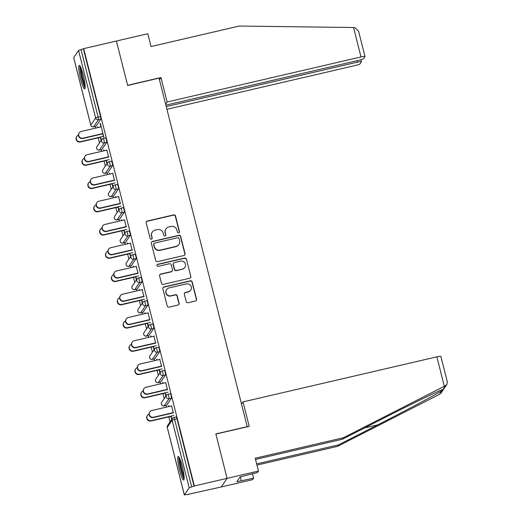 <?xml version="1.0" encoding="UTF-8"?>
<svg xmlns="http://www.w3.org/2000/svg" width="521" height="521" viewBox="0 0 521 521"><rect width="100%" height="100%" fill="white"/><g stroke="black" fill="none" stroke-linecap="round" stroke-linejoin="round"><path stroke-width="0.78" d="M178.683 232.822A1.068 1.042 34.3 0 0 179.452 231.565L175.518 216.02A1.524 1.491 34.3 0 0 173.682 214.893L147.274 221.034A1.524 1.491 34.3 0 0 146.173 222.838L150.107 238.384A1.068 1.042 34.3 0 0 152.015 238.742A1.068 1.042 34.3 0 0 152.158 237.902L151.65 235.889A4.871 4.78 34.3 0 1 155.16 230.119L157.362 229.605A4.871 4.78 34.3 0 1 163.242 233.2L163.75 235.212A1.068 1.042 34.3 0 0 165.658 235.57A1.068 1.042 34.3 0 0 165.808 234.73L165.294 232.724A4.871 4.78 34.3 0 1 168.804 226.948L171.005 226.44A4.871 4.78 34.3 0 1 176.886 230.028L177.394 232.04A1.068 1.042 34.3 0 0 178.683 232.822M179.211 232.522A1.068 1.042 34.3 0 0 179.276 231.812L175.343 216.267A1.524 1.491 34.3 0 0 173.506 215.147L147.098 221.282A1.524 1.491 34.3 0 0 146.303 221.77M151.917 238.859A1.068 1.042 34.3 0 0 151.989 238.156L151.65 235.889M165.567 235.694A1.068 1.042 34.3 0 0 165.632 234.984L165.294 232.724M182.265 466.282A12.1 1.758 -103.1 0 0 178.189 456.461A12.1 1.758 -103.1 0 0 179.595 470.202A12.1 1.758 -103.1 0 0 183.666 480.023A12.1 1.758 -103.1 0 0 182.265 466.282M83.295 75.161A12.1 1.758 -103.1 0 0 79.218 65.333A12.1 1.758 -103.1 0 0 80.625 79.075A12.1 1.758 -103.1 0 0 84.695 88.902A12.1 1.758 -103.1 0 0 83.295 75.161M186.218 301.594A1.524 1.491 34.3 0 0 188.055 302.721L195.466 300.995A1.524 1.491 34.3 0 0 196.56 299.191L192.197 281.926A1.524 1.491 34.3 0 0 190.354 280.806L163.946 286.947A1.524 1.491 34.3 0 0 162.852 288.751L167.221 306.016A1.524 1.491 34.3 0 0 169.058 307.136L178.006 305.052A1.524 1.491 34.3 0 0 179.107 303.248L177.238 295.863A1.524 1.491 34.3 0 0 175.395 294.743L170.96 295.772A4.07 3.992 34.3 0 1 166.603 289.565A4.07 3.992 34.3 0 1 168.98 287.944L186.362 283.906A4.07 3.992 34.3 0 1 190.719 290.112A4.07 3.992 34.3 0 1 188.341 291.734L185.45 292.405A1.524 1.491 34.3 0 0 184.349 294.209L186.218 301.594M165.873 105.157L358.663 60.351A4.65 0.612 165.8 0 0 363.665 58.554L364.96 56.646A4.65 0.612 165.8 0 0 364.987 56.548A4.65 0.612 165.8 0 0 360.988 56.932L353.544 27.509L239.23 26.05L151.044 46.545L147.801 33.728L116.411 41.022L127.652 85.444L159.042 78.143L247.221 426.64L215.837 433.934L227.078 478.356L194.34 485.963L83.679 48.629L81.035 49.56L98.117 117.082L100.507 116.528L83.425 49.007M159.446 79.746L160.95 77.544L127.619 85.294L116.411 41.022L83.679 48.629M183.952 255.492A1.524 1.491 34.3 0 0 185.046 253.688L180.683 236.43A1.524 1.491 34.3 0 0 178.846 235.303L152.438 241.444A1.524 1.491 34.3 0 0 151.337 243.248L155.707 260.513A1.524 1.491 34.3 0 0 157.544 261.633L183.952 255.492M186.44 259.178L190.803 276.443A1.524 1.491 34.3 0 1 189.709 278.247L163.301 284.381A1.524 1.491 34.3 0 1 161.464 283.261L159.595 275.876A1.524 1.491 34.3 0 1 160.689 274.072L171.402 271.578A1.524 1.491 34.3 0 0 172.497 269.774L171.259 264.876A1.524 1.491 34.3 0 0 169.423 263.75L158.273 266.342A1.068 1.042 34.3 0 1 157.127 264.72A1.068 1.042 34.3 0 1 157.752 264.297L184.603 258.058A1.524 1.491 34.3 0 1 186.44 259.178L190.803 276.443M73.715 57.655L78.534 50.459L81.035 49.56M258.462 471.056L257.452 472.54L240.142 476.904L236.84 481.749L253.603 478.193L252.594 479.672L221.21 486.972L227.078 478.356L215.876 434.084L249.207 426.334L243.02 401.893L436.878 356.833A4.65 0.612 -14.2 0 1 440.877 356.449L447.324 381.919L446.868 384.465L445.312 385.768L343.404 437.744L255.218 458.239L258.462 471.056L227.078 478.356L221.21 486.972L188.4 494.279M194.34 485.963L189.195 487.793L184.343 494.95L188.732 494.201L188.472 494.579M170.08 421.886L168.811 416.872M166.349 407.129L165.925 405.455M164.2 398.63L162.93 393.622M160.461 383.879L160.038 382.206M158.312 375.38L157.042 370.372M154.581 360.63L154.157 358.956M152.432 352.131L151.162 347.116M148.693 337.374L148.27 335.7M146.544 328.875L145.274 323.867M142.813 314.124L142.389 312.45M140.663 305.625L139.394 300.61M136.925 290.868L136.502 289.194M134.776 282.369L133.513 277.361M131.045 267.618L130.621 265.944M128.895 259.119L127.625 254.105M125.164 244.362L124.734 242.688M123.008 235.863L121.745 230.855M119.276 221.112L118.853 219.439M117.127 212.614L115.857 207.599M113.396 197.856L112.972 196.183M111.24 189.357L109.977 184.349M107.508 174.607L107.085 172.933M105.359 166.108L104.089 161.093M101.628 151.351L101.204 149.677M99.472 142.852L98.209 137.844M95.74 128.101L95.317 126.427M97.961 126.864L98.137 127.541M100.358 123.347L103.874 137.244L102.644 133.597M101.321 140.142L100.533 137.023M97.674 126.929L97.844 127.612M100.312 137.355L101.1 140.468M100.071 123.412L100.95 126.89M170.295 393.707A2.325 0.339 76.9 0 1 170.334 393.674A2.325 0.339 76.9 0 1 171.116 395.563A2.325 0.339 76.9 0 1 171.429 398.174L166.583 405.286A2.325 0.339 76.9 0 1 166.544 405.312A2.325 0.339 76.9 0 1 166.499 405.305M176.176 416.956A2.325 0.339 76.9 0 1 176.215 416.924A2.325 0.339 76.9 0 1 177.003 418.812L174.607 419.372L191.695 486.894M194.086 486.34L177.003 418.812M100.507 116.528A2.325 0.339 76.9 0 1 100.82 119.14L95.975 126.251A2.325 0.339 76.9 0 1 95.936 126.277A2.325 0.339 76.9 0 1 95.89 126.271M162.858 383.326L162.617 382.381L162.572 383.391M165.033 393.134L165.821 396.247M166.043 395.921L165.255 392.808M165.671 382.668L167.371 389.376M158.527 347.201A2.325 0.339 76.9 0 1 158.566 347.168A2.325 0.339 76.9 0 1 159.348 349.057A2.325 0.339 76.9 0 1 159.66 351.668L154.815 358.78A2.325 0.339 76.9 0 1 154.776 358.806A2.325 0.339 76.9 0 1 154.73 358.8M151.09 336.82L150.849 335.876L150.803 336.885M153.265 346.628L154.053 349.741M154.275 349.415L153.487 346.302M153.903 336.162L155.603 342.87M146.759 300.695A2.325 0.339 76.9 0 1 146.798 300.663A2.325 0.339 76.9 0 1 147.58 302.551A2.325 0.339 76.9 0 1 147.892 305.163L143.047 312.274A2.325 0.339 76.9 0 1 143.008 312.3A2.325 0.339 76.9 0 1 142.962 312.294M139.322 290.314L139.081 289.37L139.035 290.379M141.497 300.122L142.285 303.235M142.507 302.909L141.719 299.796M142.135 289.656L143.835 296.364M134.991 254.189A2.325 0.339 76.9 0 1 135.03 254.157A2.325 0.339 76.9 0 1 135.812 256.045A2.325 0.339 76.9 0 1 136.124 258.657L131.279 265.769A2.325 0.339 76.9 0 1 131.24 265.795A2.325 0.339 76.9 0 1 131.194 265.788M127.554 243.808L127.313 242.864L127.267 243.874M129.729 253.616L130.517 256.729M130.738 256.404L129.95 253.291M130.367 243.151L132.067 249.859M123.223 207.684A2.325 0.339 76.9 0 1 123.262 207.651A2.325 0.339 76.9 0 1 124.044 209.54A2.325 0.339 76.9 0 1 124.356 212.151L119.511 219.263A2.325 0.339 76.9 0 1 119.472 219.289A2.325 0.339 76.9 0 1 119.426 219.282M115.786 197.303L115.551 196.358L115.499 197.368M117.961 207.111L118.749 210.224M118.977 209.898L118.189 206.785M118.599 196.645L120.299 203.353M111.455 161.178A2.325 0.339 76.9 0 1 111.494 161.145A2.325 0.339 76.9 0 1 112.276 163.034A2.325 0.339 76.9 0 1 112.588 165.645L107.743 172.757A2.325 0.339 76.9 0 1 107.704 172.783A2.325 0.339 76.9 0 1 107.658 172.777M104.018 150.797L103.783 149.853L103.731 150.862M106.193 160.605L106.981 163.718M107.209 163.392L106.421 160.279M106.831 150.139L108.531 156.847M105.574 137.922A2.325 0.339 76.9 0 1 105.613 137.896A2.325 0.339 76.9 0 1 106.395 139.784A2.325 0.339 76.9 0 1 106.701 142.396L101.862 149.501A2.325 0.339 76.9 0 1 101.823 149.534A2.325 0.339 76.9 0 1 101.771 149.52M112.718 173.395L114.412 180.103M109.905 174.047L109.664 173.109L109.612 174.112M112.08 183.854L112.868 186.974M113.09 186.648L112.302 183.529M117.342 184.427A2.325 0.339 76.9 0 1 117.381 184.401A2.325 0.339 76.9 0 1 118.163 186.29A2.325 0.339 76.9 0 1 118.469 188.902L113.63 196.007A2.325 0.339 76.9 0 1 113.591 196.039A2.325 0.339 76.9 0 1 113.539 196.026M124.486 219.901L126.18 226.609M121.673 220.552L121.432 219.615L121.38 220.617M123.848 230.36L124.636 233.48M124.858 233.154L124.07 230.035M129.104 230.933A2.325 0.339 76.9 0 1 129.143 230.901A2.325 0.339 76.9 0 1 129.931 232.796A2.325 0.339 76.9 0 1 130.237 235.407L125.398 242.512A2.325 0.339 76.9 0 1 125.359 242.545A2.325 0.339 76.9 0 1 125.307 242.532M136.255 266.407L137.948 273.115M133.435 267.058L133.2 266.12L133.148 267.123M135.616 276.866L136.404 279.985M136.626 279.66L135.838 276.54M140.872 277.439A2.325 0.339 76.9 0 1 140.911 277.406A2.325 0.339 76.9 0 1 141.699 279.302A2.325 0.339 76.9 0 1 142.005 281.913L137.166 289.018A2.325 0.339 76.9 0 1 137.127 289.051A2.325 0.339 76.9 0 1 137.075 289.038M148.023 312.913L149.716 319.62M145.203 313.564L144.968 312.626L144.916 313.629M147.384 323.372L148.172 326.491M148.394 326.159L147.606 323.046M152.64 323.945A2.325 0.339 76.9 0 1 152.679 323.912A2.325 0.339 76.9 0 1 153.467 325.807A2.325 0.339 76.9 0 1 153.773 328.419L148.934 335.524A2.325 0.339 76.9 0 1 148.895 335.557A2.325 0.339 76.9 0 1 148.843 335.544M159.791 359.418L161.484 366.126M156.971 360.07L156.736 359.132L156.684 360.135M159.152 369.877L159.94 372.997M160.162 372.665L159.374 369.552M164.408 370.451A2.325 0.339 76.9 0 1 164.447 370.418A2.325 0.339 76.9 0 1 165.235 372.313A2.325 0.339 76.9 0 1 165.541 374.925L160.702 382.03A2.325 0.339 76.9 0 1 160.663 382.062A2.325 0.339 76.9 0 1 160.611 382.049M171.552 405.924L173.252 412.632M168.739 406.575L168.504 405.638L168.452 406.64M170.921 416.383L171.709 419.503M171.93 419.171L171.142 416.058M165.965 228.888L165.795 229.136A4.871 4.78 34.3 0 0 165.124 232.972M152.321 232.06L152.152 232.307A4.871 4.78 34.3 0 0 151.481 236.143M184.747 255.01A1.524 1.491 34.3 0 0 184.877 253.942L180.507 236.677A1.524 1.491 34.3 0 0 178.67 235.557L152.262 241.692A1.524 1.491 34.3 0 0 151.468 242.18M179.035 238.514A1.068 1.042 34.3 0 0 177.746 237.726L154.568 243.118A1.068 1.042 34.3 0 0 153.799 244.375L154.333 246.498A4.871 4.78 34.3 0 0 160.214 250.093L176.059 246.407A4.871 4.78 34.3 0 0 179.569 240.637L179.035 238.514M153.942 243.541L153.773 243.789A1.068 1.042 34.3 0 0 153.63 244.629L153.799 244.375M178.905 244.466L178.729 244.72A4.871 4.78 34.3 0 1 175.89 246.661L160.045 250.34A4.871 4.78 34.3 0 1 154.164 246.752L153.63 244.629M190.504 277.758A1.524 1.491 34.3 0 0 190.634 276.69M172.288 270.972L172.119 271.226A1.524 1.491 34.3 0 1 171.227 271.832L160.52 274.32A1.524 1.491 34.3 0 0 159.726 274.808M186.264 259.432A1.524 1.491 34.3 0 0 184.427 258.305L157.583 264.544A1.068 1.042 34.3 0 0 157.055 264.85M182.513 268.999A4.07 3.992 34.3 0 0 184.831 262.825A4.07 3.992 34.3 0 0 180.533 261.171L174.411 262.591A1.524 1.491 34.3 0 0 173.311 264.394L174.555 269.298A1.524 1.491 34.3 0 0 176.391 270.419L182.343 269.246A4.07 3.992 34.3 0 0 184.721 267.625L184.89 267.377M173.519 263.196L173.35 263.45A1.524 1.491 34.3 0 0 173.141 264.648L173.311 264.394M182.343 269.246L176.215 270.673A1.524 1.491 34.3 0 1 174.379 269.552L173.141 264.648M190.719 290.112L190.549 290.36A4.07 3.992 34.3 0 1 188.172 291.981L185.274 292.659A1.524 1.491 34.3 0 0 184.48 293.141M166.603 289.565L166.433 289.819A4.07 3.992 34.3 0 0 170.79 296.026L170.96 295.772M178.801 304.57A1.524 1.491 34.3 0 0 178.931 303.502L177.062 296.11A1.524 1.491 34.3 0 0 175.225 294.99L170.79 296.026M196.261 300.513A1.524 1.491 34.3 0 0 196.391 299.445L192.021 282.18A1.524 1.491 34.3 0 0 190.185 281.06L163.776 287.195A1.524 1.491 34.3 0 0 162.982 287.683M80.592 141.66L80.371 141.986A3.491 3.419 -145.7 0 1 76.639 136.671L76.861 136.339A3.491 3.419 34.3 0 0 80.592 141.66L103.347 136.372M78.43 135.095A3.491 3.419 34.3 0 0 76.861 136.339M80.371 141.986L100.599 137.284M101.237 126.824L81.269 131.461A3.491 3.419 34.3 0 0 79.29 136.749A3.491 3.419 34.3 0 0 82.969 138.169L82.748 138.495A3.491 3.419 -145.7 0 1 79.016 133.174L79.238 132.848M102.709 133.858L82.748 138.495M102.937 133.526L82.969 138.169M85.19 86.909A10.472 1.524 76.9 0 1 80.885 73.279A10.472 1.524 76.9 0 1 80.54 66.909M81.315 68.713A9.691 1.407 -103.1 0 0 81.797 73.37A9.691 1.407 -103.1 0 0 85.086 84.949M80.013 65.972A12.022 1.745 -103.1 0 0 80.547 72.751A12.022 1.745 -103.1 0 0 85.131 87.977M184.16 478.031A10.472 1.524 76.9 0 1 182.396 474.462A10.472 1.524 76.9 0 1 179.511 458.031M180.286 459.835A9.691 1.407 -103.1 0 0 183.125 473.81A9.691 1.407 -103.1 0 0 184.056 476.07M178.983 457.099A12.022 1.745 -103.1 0 0 182.441 475.426A12.022 1.745 -103.1 0 0 184.102 479.099M353.544 27.509L354.671 27.548L358.539 31.071L364.987 56.548M166.922 109.293L355.12 65.548A4.65 0.612 165.8 0 0 360.122 63.757L361.418 61.843A4.65 0.612 165.8 0 0 361.45 61.745A4.65 0.612 165.8 0 0 357.452 62.136L357.093 60.716M166.238 106.577L357.452 62.136M165.632 104.193L167.13 101.992L360.988 56.932M160.95 77.544L167.13 101.992M256.658 463.911L338.546 444.875L337.536 446.36L439.477 394.338L441.267 392.697L446.868 384.465M338.546 444.875L377.758 424.875C405.553 410.743 437.529 393.694 442.023 390.6C443.371 389.539 443.625 389.174 442.765 389.506C439.939 390.151 409.506 404.934 381.606 419.223L342.395 439.229L255.518 459.418M253.603 478.193L252.47 473.7M337.536 446.36L256.951 465.09M243.02 401.893L241.516 404.094M343.404 437.744L342.395 439.229M443.15 389.382L445.312 385.768M241.321 480.707L240.35 476.852M86.473 164.916L86.252 165.242A3.491 3.419 -145.7 0 1 82.52 159.921L82.741 159.595A3.491 3.419 34.3 0 0 86.473 164.916L109.234 159.621M84.311 158.351A3.491 3.419 34.3 0 0 82.741 159.595M86.252 165.242L106.486 160.54M92.36 188.166L92.139 188.491A3.491 3.419 -145.7 0 1 88.401 183.177L88.629 182.845A3.491 3.419 34.3 0 0 92.36 188.166L115.115 182.878M90.198 181.601A3.491 3.419 34.3 0 0 88.629 182.845M92.139 188.491L112.367 183.789M98.241 211.422L98.02 211.747A3.491 3.419 -145.7 0 1 94.288 206.427L94.509 206.101A3.491 3.419 34.3 0 0 98.241 211.422L121.002 206.127M96.079 204.857A3.491 3.419 34.3 0 0 94.509 206.101M98.02 211.747L118.254 207.045M104.128 234.671L103.907 234.997A3.491 3.419 -145.7 0 1 100.169 229.683L100.397 229.351A3.491 3.419 34.3 0 0 104.128 234.671L126.883 229.383M101.966 228.107A3.491 3.419 34.3 0 0 100.397 229.351M103.907 234.997L124.135 230.295M110.009 257.928L109.788 258.253A3.491 3.419 -145.7 0 1 106.056 252.932L106.277 252.607A3.491 3.419 34.3 0 0 110.009 257.928L132.77 252.633M107.847 251.363A3.491 3.419 34.3 0 0 106.277 252.607M109.788 258.253L130.022 253.551M107.124 150.074L87.157 154.711A3.491 3.419 34.3 0 0 85.17 159.999A3.491 3.419 34.3 0 0 88.85 161.419L88.629 161.751A3.491 3.419 -145.7 0 1 84.897 156.43L85.118 156.105M108.596 157.108L88.629 161.751M108.817 156.782L88.85 161.419M113.005 173.324L93.038 177.967A3.491 3.419 34.3 0 0 91.058 183.255A3.491 3.419 34.3 0 0 94.737 184.675L94.516 185.001A3.491 3.419 -145.7 0 1 90.784 179.68L91.006 179.354M114.477 180.364L94.516 185.001M114.705 180.032L94.737 184.675M118.886 196.58L98.925 201.217A3.491 3.419 34.3 0 0 96.939 206.505A3.491 3.419 34.3 0 0 100.618 207.925L100.397 208.257A3.491 3.419 -145.7 0 1 96.665 202.936L96.886 202.61M120.364 203.613L100.397 208.257M120.585 203.288L100.618 207.925M124.773 219.829L104.806 224.473A3.491 3.419 34.3 0 0 102.819 229.761A3.491 3.419 34.3 0 0 106.505 231.181L106.284 231.506A3.491 3.419 -145.7 0 1 102.552 226.186L102.774 225.86M126.245 226.869L106.284 231.506M126.473 226.537L106.505 231.181M130.654 243.086L110.693 247.722A3.491 3.419 34.3 0 0 108.707 253.011A3.491 3.419 34.3 0 0 112.386 254.43L112.165 254.762A3.491 3.419 -145.7 0 1 108.433 249.442L108.655 249.116M132.132 250.119L112.165 254.762M132.354 249.793L112.386 254.43M115.896 281.177L115.675 281.503A3.491 3.419 -145.7 0 1 111.937 276.189L112.165 275.856A3.491 3.419 34.3 0 0 115.896 281.177L138.651 275.889M113.734 274.613A3.491 3.419 34.3 0 0 112.165 275.856M115.675 281.503L135.903 276.801M136.541 266.335L116.574 270.979A3.491 3.419 34.3 0 0 114.587 276.267A3.491 3.419 34.3 0 0 118.274 277.686L118.052 278.012A3.491 3.419 -145.7 0 1 114.32 272.691L114.542 272.366M138.013 273.375L118.052 278.012M138.234 273.043L118.274 277.686M121.777 304.427L121.556 304.759A3.491 3.419 -145.7 0 1 117.824 299.438L118.046 299.113A3.491 3.419 34.3 0 0 121.777 304.427L144.538 299.139M119.615 297.869A3.491 3.419 34.3 0 0 118.046 299.113M121.556 304.759L141.79 300.057M142.422 289.591L122.461 294.228A3.491 3.419 34.3 0 0 120.475 299.516A3.491 3.419 34.3 0 0 124.154 300.936L123.933 301.268A3.491 3.419 -145.7 0 1 120.201 295.948L120.423 295.622M143.9 296.625L123.933 301.268M144.122 296.299L124.154 300.936M127.665 327.683L127.443 328.009A3.491 3.419 -145.7 0 1 123.705 322.694L123.926 322.362A3.491 3.419 34.3 0 0 127.665 327.683L150.419 322.395M125.502 321.118A3.491 3.419 34.3 0 0 123.926 322.362M127.443 328.009L147.671 323.307M148.309 312.841L128.342 317.484A3.491 3.419 34.3 0 0 126.356 322.773A3.491 3.419 34.3 0 0 130.042 324.192L129.82 324.518A3.491 3.419 -145.7 0 1 126.082 319.197L126.31 318.872M149.781 319.881L129.82 324.518M150.002 319.549L130.042 324.192M133.545 350.933L133.324 351.265A3.491 3.419 -145.7 0 1 129.592 345.944L129.814 345.618A3.491 3.419 34.3 0 0 133.545 350.933L156.307 345.644M131.383 344.374A3.491 3.419 34.3 0 0 129.814 345.618M133.324 351.265L153.552 346.563M154.19 336.097L134.229 340.734A3.491 3.419 34.3 0 0 132.243 346.022A3.491 3.419 34.3 0 0 135.922 347.442L135.701 347.767A3.491 3.419 -145.7 0 1 131.969 342.453L132.191 342.128M155.668 343.131L135.701 347.767M155.89 342.805L135.922 347.442M139.433 374.189L139.205 374.514A3.491 3.419 -145.7 0 1 135.473 369.194L135.694 368.868A3.491 3.419 34.3 0 0 139.433 374.189L162.187 368.901M137.27 367.624A3.491 3.419 34.3 0 0 135.694 368.868M139.205 374.514L159.439 369.812M160.077 359.347L140.11 363.99A3.491 3.419 34.3 0 0 138.124 369.278A3.491 3.419 34.3 0 0 141.81 370.698L141.588 371.024A3.491 3.419 -145.7 0 1 137.85 365.703L138.078 365.377M161.549 366.38L141.588 371.024M161.77 366.055L141.81 370.698M145.313 397.438L145.092 397.77A3.491 3.419 -145.7 0 1 141.36 392.45L141.582 392.124A3.491 3.419 34.3 0 0 145.313 397.438L168.068 392.15M143.151 390.874A3.491 3.419 34.3 0 0 141.582 392.124M145.092 397.77L165.32 393.068M165.958 382.603L145.997 387.24A3.491 3.419 34.3 0 0 144.011 392.528A3.491 3.419 34.3 0 0 147.69 393.948L147.469 394.273A3.491 3.419 -145.7 0 1 143.737 388.959L143.959 388.633M167.436 389.636L147.469 394.273M167.658 389.311L147.69 393.948M151.201 420.694L150.973 421.02A3.491 3.419 -145.7 0 1 147.241 415.699L147.463 415.374A3.491 3.419 34.3 0 0 151.201 420.694L173.955 415.406M149.039 414.13A3.491 3.419 34.3 0 0 147.463 415.374M150.973 421.02L171.207 416.318M171.845 405.852L151.878 410.496A3.491 3.419 34.3 0 0 149.892 415.784A3.491 3.419 34.3 0 0 153.578 417.204L153.356 417.529A3.491 3.419 -145.7 0 1 149.618 412.209L149.84 411.883M173.317 412.886L153.356 417.529M173.539 412.56L153.578 417.204M73.695 57.571L90.778 125.092L95.617 117.98L78.534 50.459M90.804 125.177L90.778 125.092A2.325 2.279 34.3 0 0 93.585 126.805L95.975 126.251M100.82 119.14L98.43 119.7A2.325 2.279 34.3 0 1 95.617 117.98L98.117 117.082A2.325 0.339 76.9 0 1 98.43 119.7L93.585 126.805A2.325 0.339 -103.1 0 1 93.546 126.837A2.325 0.339 -103.1 0 1 93.493 126.824M189.195 487.793L172.112 420.271L167.267 427.376L184.356 494.898M176.215 416.924L173.825 417.484A2.325 0.339 -103.1 0 1 174.607 419.372L172.112 420.271A2.325 2.279 -145.7 0 1 172.431 418.441L167.586 425.546A2.325 2.279 -145.7 0 0 167.267 427.376L167.293 427.467M106.701 142.396L104.311 142.949A2.325 0.339 76.9 0 0 104.005 140.338A2.325 0.339 -103.1 0 0 103.217 138.449A2.325 0.339 -103.1 0 0 103.178 138.482A2.325 2.279 -145.7 0 0 101.823 139.407L96.984 146.512A2.325 2.325 0 0 0 99.433 150.087A2.325 0.339 -103.1 0 0 99.472 150.061L101.862 149.501M96.984 146.512A2.325 2.279 -145.7 0 0 96.665 148.342A2.325 2.279 34.3 0 0 99.472 150.061L104.311 142.949A2.325 2.279 34.3 0 1 101.504 141.237A2.325 2.279 -145.7 0 1 101.823 139.407A2.325 2.325 0 0 1 103.217 138.449L105.613 137.896M112.588 165.645L110.198 166.206L105.353 173.311L107.743 172.757M118.469 188.902L116.079 189.455L111.24 196.567L113.63 196.007M124.356 212.151L121.966 212.711L117.121 219.816L119.511 219.263M130.237 235.407L127.847 235.961L123.008 243.073L125.398 242.512M136.124 258.657L133.728 259.217L128.889 266.322L131.279 265.769M142.005 281.913L139.615 282.467L134.776 289.578L137.166 289.018M147.892 305.163L145.496 305.723L140.657 312.828L143.047 312.274M153.773 328.419L151.383 328.972L146.538 336.084L148.934 335.524M159.66 351.668L157.264 352.229L152.425 359.334L154.815 358.78M165.541 374.925L163.151 375.478L158.306 382.59L160.702 382.03M171.429 398.174L169.032 398.734L164.193 405.839L166.583 405.286M99.381 150.081A2.325 0.339 -103.1 0 0 99.433 150.087L101.823 149.534M111.494 161.145L109.104 161.699A2.325 2.325 0 0 0 107.704 162.656A2.325 2.279 -145.7 0 0 107.385 164.486A2.325 2.279 34.3 0 0 110.198 166.206A2.325 0.339 76.9 0 0 109.885 163.587A2.325 0.339 -103.1 0 0 109.104 161.699A2.325 0.339 -103.1 0 0 109.065 161.731A2.325 2.279 -145.7 0 0 107.704 162.656L102.865 169.768A2.325 2.325 0 0 0 105.314 173.343A2.325 0.339 -103.1 0 0 105.353 173.311A2.325 2.279 34.3 0 1 102.546 171.598A2.325 2.279 -145.7 0 1 102.865 169.768M105.262 173.33A2.325 0.339 -103.1 0 0 105.314 173.343L107.704 172.783M117.381 184.401L114.985 184.955A2.325 2.325 0 0 0 113.591 185.912A2.325 2.279 -145.7 0 0 113.272 187.742A2.325 2.279 34.3 0 0 116.079 189.455A2.325 0.339 76.9 0 0 115.773 186.844A2.325 0.339 -103.1 0 0 114.985 184.955A2.325 0.339 -103.1 0 0 114.946 184.981A2.325 2.279 -145.7 0 0 113.591 185.912L108.752 193.017A2.325 2.325 0 0 0 111.201 196.593A2.325 0.339 -103.1 0 0 111.24 196.567A2.325 2.279 34.3 0 1 108.433 194.847A2.325 2.279 -145.7 0 1 108.752 193.017M111.149 196.586A2.325 0.339 -103.1 0 0 111.201 196.593L113.591 196.039M123.262 207.651L120.872 208.205A2.325 2.325 0 0 0 119.472 209.162A2.325 2.279 -145.7 0 0 119.153 210.992A2.325 2.279 34.3 0 0 121.966 212.711A2.325 0.339 76.9 0 0 121.654 210.093A2.325 0.339 -103.1 0 0 120.872 208.205A2.325 0.339 -103.1 0 0 120.833 208.237A2.325 2.279 -145.7 0 0 119.472 209.162L114.633 216.274A2.325 2.325 0 0 0 117.082 219.849A2.325 0.339 -103.1 0 0 117.121 219.816A2.325 2.279 34.3 0 1 114.314 218.104A2.325 2.279 -145.7 0 1 114.633 216.274M117.03 219.836A2.325 0.339 -103.1 0 0 117.082 219.849L119.472 219.289M129.143 230.901L126.753 231.461A2.325 2.325 0 0 0 125.359 232.418A2.325 2.279 -145.7 0 0 125.04 234.248A2.325 2.279 34.3 0 0 127.847 235.961A2.325 0.339 76.9 0 0 127.541 233.349A2.325 0.339 -103.1 0 0 126.753 231.461A2.325 0.339 -103.1 0 0 126.714 231.487A2.325 2.279 -145.7 0 0 125.359 232.418L120.514 239.523A2.325 2.325 0 0 0 122.969 243.099A2.325 0.339 -103.1 0 0 123.008 243.073A2.325 2.279 34.3 0 1 120.195 241.353A2.325 2.279 -145.7 0 1 120.514 239.523M122.917 243.092A2.325 0.339 -103.1 0 0 122.969 243.099L125.359 242.545M135.03 254.157L132.64 254.71A2.325 2.325 0 0 0 131.24 255.668A2.325 2.279 -145.7 0 0 130.921 257.498A2.325 2.279 34.3 0 0 133.728 259.217A2.325 0.339 76.9 0 0 133.422 256.599A2.325 0.339 -103.1 0 0 132.64 254.71A2.325 0.339 -103.1 0 0 132.601 254.743A2.325 2.279 -145.7 0 0 131.24 255.668L126.401 262.779A2.325 2.325 0 0 0 128.85 266.355A2.325 0.339 -103.1 0 0 128.889 266.322A2.325 2.279 34.3 0 1 126.082 264.609A2.325 2.279 -145.7 0 1 126.401 262.779M128.798 266.342A2.325 0.339 -103.1 0 0 128.85 266.355L131.24 265.795M140.911 277.406L138.521 277.967A2.325 2.325 0 0 0 137.127 278.924A2.325 2.279 -145.7 0 0 136.808 280.754A2.325 2.279 34.3 0 0 139.615 282.467A2.325 0.339 76.9 0 0 139.302 279.855A2.325 0.339 -103.1 0 0 138.521 277.967A2.325 0.339 -103.1 0 0 138.482 277.993A2.325 2.279 -145.7 0 0 137.127 278.924L132.282 286.029A2.325 2.325 0 0 0 134.737 289.604A2.325 0.339 -103.1 0 0 134.776 289.578A2.325 2.279 34.3 0 1 131.963 287.859A2.325 2.279 -145.7 0 1 132.282 286.029M134.685 289.598A2.325 0.339 -103.1 0 0 134.737 289.604L137.127 289.051M146.798 300.663L144.408 301.216A2.325 2.325 0 0 0 143.008 302.173A2.325 2.279 -145.7 0 0 142.689 304.004A2.325 2.279 34.3 0 0 145.496 305.723A2.325 0.339 76.9 0 0 145.19 303.105A2.325 0.339 -103.1 0 0 144.408 301.216A2.325 0.339 -103.1 0 0 144.369 301.249A2.325 2.279 -145.7 0 0 143.008 302.173L138.169 309.285A2.325 2.325 0 0 0 140.618 312.861A2.325 0.339 -103.1 0 0 140.657 312.828A2.325 2.279 34.3 0 1 137.85 311.115A2.325 2.279 -145.7 0 1 138.169 309.285M140.566 312.847A2.325 0.339 -103.1 0 0 140.618 312.861L143.008 312.3M152.679 323.912L150.289 324.472A2.325 2.325 0 0 0 148.895 325.43A2.325 2.279 -145.7 0 0 148.576 327.26A2.325 2.279 34.3 0 0 151.383 328.972A2.325 0.339 76.9 0 0 151.07 326.361A2.325 0.339 -103.1 0 0 150.289 324.472A2.325 0.339 -103.1 0 0 150.25 324.498A2.325 2.279 -145.7 0 0 148.895 325.43L144.05 332.535A2.325 2.325 0 0 0 146.499 336.11A2.325 0.339 -103.1 0 0 146.538 336.084A2.325 2.279 34.3 0 1 143.731 334.365A2.325 2.279 -145.7 0 1 144.05 332.535M146.453 336.097A2.325 0.339 -103.1 0 0 146.499 336.11L148.895 335.557M158.566 347.168L156.176 347.722A2.325 2.325 0 0 0 154.776 348.679A2.325 2.279 -145.7 0 0 154.457 350.509A2.325 2.279 34.3 0 0 157.264 352.229A2.325 0.339 76.9 0 0 156.958 349.611A2.325 0.339 -103.1 0 0 156.176 347.722A2.325 0.339 -103.1 0 0 156.137 347.754A2.325 2.279 -145.7 0 0 154.776 348.679L149.937 355.791A2.325 2.325 0 0 0 152.386 359.366A2.325 0.339 -103.1 0 0 152.425 359.334A2.325 2.279 34.3 0 1 149.618 357.621A2.325 2.279 -145.7 0 1 149.937 355.791M152.334 359.353A2.325 0.339 -103.1 0 0 152.386 359.366L154.776 358.806M164.447 370.418L162.057 370.978A2.325 2.325 0 0 0 160.663 371.935A2.325 2.279 -145.7 0 0 160.344 373.765A2.325 2.279 34.3 0 0 163.151 375.478A2.325 0.339 76.9 0 0 162.839 372.867A2.325 0.339 -103.1 0 0 162.057 370.978A2.325 0.339 -103.1 0 0 162.018 371.004A2.325 2.279 -145.7 0 0 160.663 371.935L155.818 379.041A2.325 2.325 0 0 0 158.267 382.616A2.325 0.339 -103.1 0 0 158.306 382.59A2.325 2.279 34.3 0 1 155.499 380.871A2.325 2.279 -145.7 0 1 155.818 379.041M158.221 382.603A2.325 0.339 -103.1 0 0 158.267 382.616L160.663 382.062M170.334 393.674L167.944 394.228A2.325 2.325 0 0 0 166.544 395.185A2.325 2.279 -145.7 0 0 166.225 397.015A2.325 2.279 34.3 0 0 169.032 398.734A2.325 0.339 76.9 0 0 168.726 396.116A2.325 0.339 -103.1 0 0 167.944 394.228A2.325 0.339 -103.1 0 0 167.905 394.26A2.325 2.279 -145.7 0 0 166.544 395.185L161.705 402.297A2.325 2.325 0 0 0 164.154 405.872A2.325 0.339 -103.1 0 0 164.193 405.839A2.325 2.279 34.3 0 1 161.386 404.127A2.325 2.279 -145.7 0 1 161.705 402.297M164.102 405.859A2.325 0.339 -103.1 0 0 164.154 405.872L166.544 405.312M173.825 417.484A2.325 0.339 -103.1 0 0 173.786 417.51A2.325 2.279 -145.7 0 0 172.431 418.441A2.325 2.325 0 0 1 173.825 417.484M439.477 394.338L442.023 390.6M444.322 386.263L436.878 356.833M364.479 427.962L377.758 424.875M73.676 57.616L90.765 125.144A2.325 2.325 0 0 0 93.546 126.837L95.936 126.277M167.586 425.546A2.325 2.325 0 0 0 167.254 427.428L184.343 494.95M361.45 61.745L360.942 59.739"/></g></svg>
